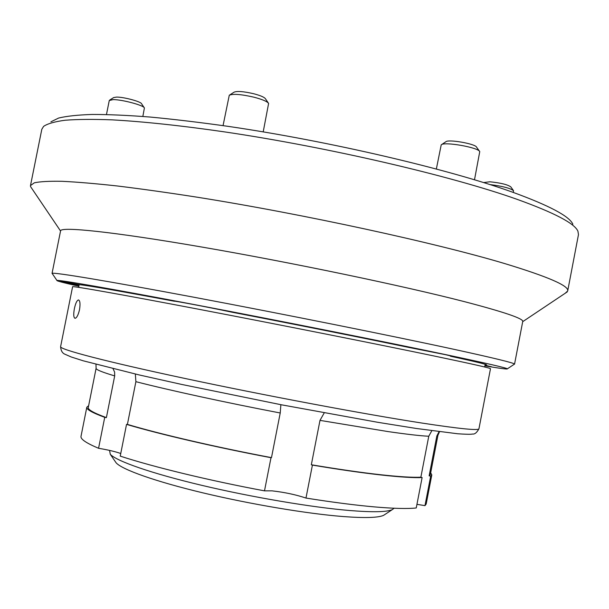 <?xml version="1.0" encoding="UTF-8"?>
<svg xmlns="http://www.w3.org/2000/svg" width="609" height="609" viewBox="0 0 609 609"><rect width="100%" height="100%" fill="white"/><g stroke="black" fill="none" stroke-linecap="round" stroke-linejoin="round"><path stroke-width="0.91" d="M422.121 477.555C413.648 477.928 399.93 477.068 380.975 474.974C361.754 472.82 338.893 469.531 312.409 465.101L305.977 498.063C332.522 502.28 355.458 505.234 374.786 506.932C393.84 508.568 407.657 508.911 416.244 507.959L422.121 477.555L420.857 477.205L428.766 436.25L431.819 430.715M264.496 490.854L270.997 457.702C215.677 447.257 159.961 434.308 126.535 424.382L120.232 456.118C153.491 467.004 209.123 480.531 264.496 490.854L272.094 490.854C284.609 492.278 295.898 494.683 305.977 498.063M280.878 404.688L280.231 412.993L271.485 457.633L270.997 457.702M74.397 308.611C75.546 303.274 76.909 300.382 78.485 299.933C80.076 300.618 80.418 303.883 79.513 309.715C78.241 315.043 76.757 317.913 75.059 318.324C73.567 317.647 73.346 314.404 74.397 308.611M60.595 346.681L72.6 286.725C72.075 285.766 118.298 293.888 198.222 309.159C277.948 324.384 378.181 344.313 434.598 356.098C472.203 363.976 490.831 368.179 490.489 368.711L478.948 428.759C476.87 432.618 474.738 434.377 472.561 434.027C471.846 434.034 472.074 434.727 457.77 433.775L416.267 428.47L377.709 422.296L281.487 404.81L181.672 384.431L139.118 374.923L83.243 360.81L71.184 356.958L64.988 354.248C62.362 353.212 60.9 350.685 60.595 346.681C59.355 349.307 104.847 361.381 184.527 378.372C264.017 395.332 364.601 414.204 421.664 423.011C459.719 428.82 478.811 430.73 478.948 428.759M312.409 465.101L311.328 464.758C337.797 469.189 360.642 472.485 379.849 474.647C398.781 476.74 412.453 477.593 420.857 477.205M311.328 464.758L319.991 420.377L324.239 412.864M416.944 504.336L424.983 505.645L426.178 504.031L431.804 474.906L430.685 472.82M88.64 405.708L86.813 407.223L81.012 436.31C80.373 439.104 86.227 443.101 98.567 448.285C108.082 449.891 115.482 451.634 120.749 453.507M429.147 475.835L430.342 474.586L437.917 435.328L436.828 436.014L429.147 475.835L430.685 476.116L431.804 474.906M430.685 476.116L424.983 505.645M439.051 431.682L436.828 436.014M126.535 424.382L127.403 424.404L135.891 381.676L135.335 374.048M127.403 424.404C160.647 434.301 216.309 447.234 271.485 457.633M98.567 448.285L104.733 417.332C92.279 412.75 86.303 409.377 86.813 407.223M113.046 368.696L114.614 372.114L114.69 375.905L106.385 417.622L104.733 417.332M114.69 375.905C101.962 372.114 95.773 369.572 96.108 368.27L88.282 407.482C87.78 409.636 93.809 413.016 106.385 417.622M450.264 355.717L450.416 356.204L453.865 356.653L445.499 354.682L409.202 347.503C361.419 337.592 293.013 323.958 231.869 312.181L228.208 311.405C207.814 307.103 173.093 300.541 174.395 301.219L174.456 301.204M174.44 301.257C120.491 291.186 89.005 285.682 79.985 284.73L60.71 281.297L79.048 285.248M50.92 121.808L58.609 118.055C66.609 116.113 77.845 114.911 92.324 114.446C108.653 114.454 128.004 115.322 150.354 117.065C174.273 119.318 200.338 122.439 228.558 126.421C329.949 141.258 449.221 169.31 512.961 192.322C549.47 205.659 569.438 216.286 572.871 224.211M567.695 290.973L578.474 234.587L577.926 231.214C574.652 223.404 554.35 212.769 517.026 199.31C451.848 176.077 329.05 147.325 224.896 131.94C181.185 125.599 142.689 121.534 112.041 119.851C93.093 119.151 77.457 119.28 65.117 120.239C54.696 121.633 47.525 123.673 43.597 126.383L41.815 129.298L30.488 185.578L34.302 182.829C39.943 181.573 49.2 181.071 62.072 181.307C77.061 182.022 95.598 183.591 117.682 186.019C141.653 188.95 168.335 192.71 197.727 197.286C303.906 214.185 435.77 242.938 504.671 263.56C548.267 276.791 569.278 285.933 567.695 290.973L565.19 293.272M484.886 365.872C500.233 368.445 507.731 369.427 507.373 368.826C506.444 367.897 486.896 363.375 448.711 355.26C389.174 342.646 282.218 321.301 195.999 304.896C109.582 288.453 58.434 279.638 56.926 280.452C56.363 280.871 63.679 282.797 78.858 286.215M52.382 273.761L52.108 273.357C53.318 272.056 105.601 280.612 194.69 297.382C283.573 314.099 393.985 336.267 454.969 349.536C494.051 358.077 513.897 362.926 514.514 364.075L514.11 364.349M52.039 273.433L60.58 230.857C60.603 226.411 112.277 231.595 201.929 247.056C291.368 262.464 403.135 285.827 464.218 301.592C504.153 312.014 523.656 318.659 522.728 321.529L514.544 364.174M484.916 365.72L491.44 366.747L485.008 365.263M450.416 356.204C475.895 361.746 487.931 364.677 486.522 364.997L485.061 364.974M31.942 188.653L30.549 186.598L30.488 185.578M109.742 100.036L113.67 97.569L116.555 97.09C123.718 96.96 141.082 101.627 141.593 103.789L144.219 107.694M142.849 116.448L144.402 107.96C143.815 105.319 122.013 99.48 113.061 99.617L109.27 100.515L106.468 114.522M229.677 94.989L233.985 92.218C236.931 90.893 243.493 91.396 253.694 93.733C260.431 95.514 264.344 97.189 265.433 98.765L268.341 103.035M263.202 131.879L268.607 103.431C267.275 101.49 262.38 99.412 253.93 97.189C241.134 94.266 232.912 93.619 229.273 95.248L223.054 125.621M474.502 179.769L479.755 151.626C478.613 147.462 443.755 141.364 441.213 144.866L436.356 168.967M441.571 144.622L445.788 141.806C447.904 138.974 475.644 143.815 476.603 147.203L479.504 151.276M483.668 182.578L489.834 181.787C500.552 182.875 507.541 184.565 510.799 186.872L513.372 190.472M513.311 192.452L513.532 190.693C510.395 188.219 502.547 186.179 489.971 184.573M115.109 461.333L116.159 462.863C122.31 469.676 155.333 481.483 202.957 492.871C250.52 504.252 307.202 513.752 343.156 516.546C364.882 518.175 378.364 517.764 383.609 515.336L385.162 514.316M109.559 450.409L110.282 454.299C116.517 461.15 151.253 473.345 201.693 485.32C252.08 497.279 312.204 507.426 350.038 510.548C372.898 512.367 386.981 512.062 392.287 509.626L394.137 508.241M428.766 436.25C420.522 435.861 406.995 434.308 388.192 431.606L319.991 420.377M280.231 412.993C225.132 402.442 169.363 390.285 135.891 381.676M484.673 366.999L485.19 364.311M439.508 431.735L437.917 435.328M78.63 287.341L79.185 284.578M95.986 364.342L96.108 368.27M507.373 368.826L514.514 364.075M522.697 321.674L567.253 291.894M60.55 231.001L30.549 186.598M56.926 280.452L52.108 273.357M383.609 515.336L392.287 509.626M116.159 462.863L110.282 454.299"/></g></svg>
